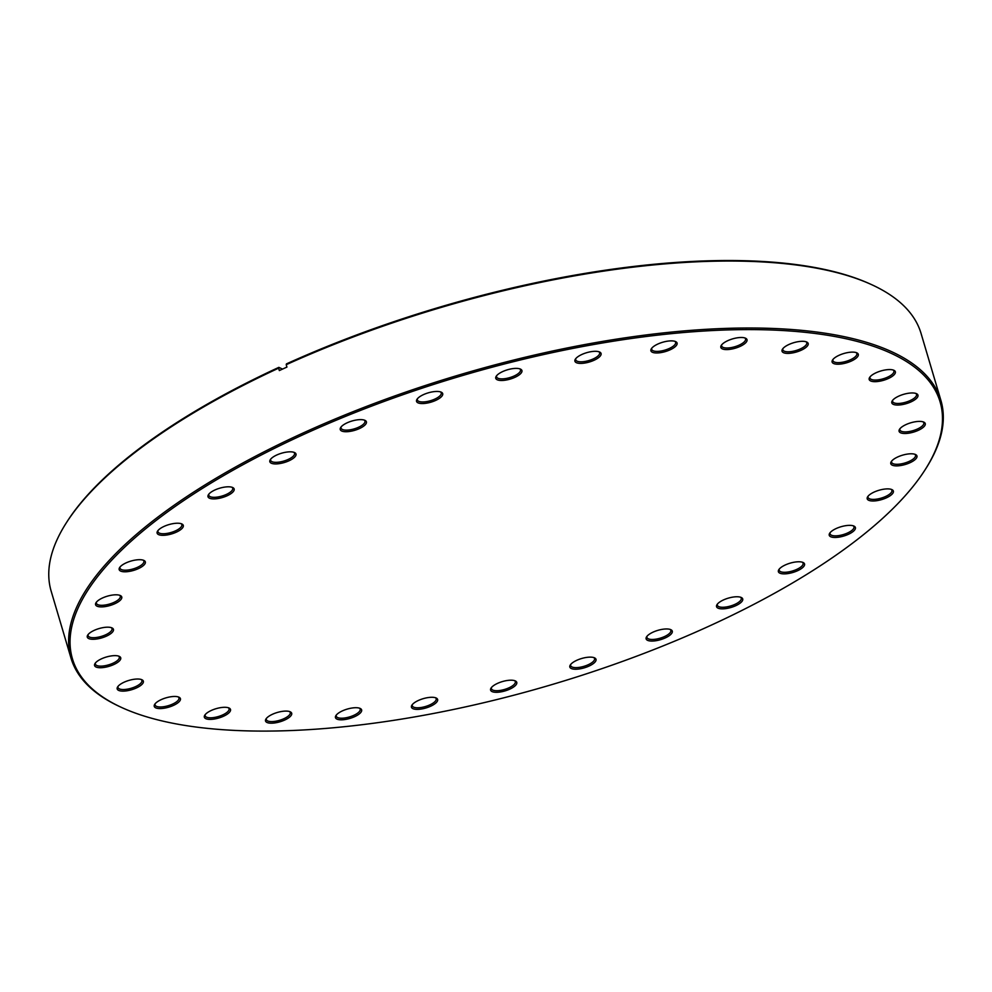 <?xml version="1.0" encoding="UTF-8"?>
<svg xmlns="http://www.w3.org/2000/svg" width="992" height="992" viewBox="0 0 992 992"><rect width="100%" height="100%" fill="white"/><g stroke="black" fill="none" stroke-linecap="round" stroke-linejoin="round"><path stroke-width="1.49" d="M266.24 452.464A452.451 160.853 163.5 0 0 122.438 707.854A452.451 160.853 163.5 0 0 746.306 608.22A452.451 160.853 163.5 0 0 924.854 470.158A452.451 160.853 163.5 0 0 765.613 329.815A452.451 160.853 163.5 0 0 266.24 452.464M122.438 707.854L121.123 707.246A453.629 161.274 -16.5 0 1 71.002 658.118A453.629 161.274 -16.5 0 1 265.298 451.199A453.629 161.274 -16.5 0 1 940.912 400.446A453.629 161.274 -16.5 0 1 925.635 468.943L924.854 470.158M66.439 522.66L67.22 521.432A452.451 160.853 -16.5 0 1 245.768 383.383A452.451 160.853 -16.5 0 1 278.851 367.362L278.628 368.168A453.629 161.274 163.5 0 0 245.458 384.239A453.629 161.274 163.5 0 0 66.439 522.66A453.629 161.274 163.5 0 0 51.162 591.158L71.002 658.118M346.084 423.324A13.64 4.848 -16.5 0 1 364.895 420.323A13.64 4.848 -16.5 0 1 360.555 428.023A13.64 4.848 -16.5 0 1 345.501 431.718A13.64 4.848 -16.5 0 1 340.702 427.49A13.64 4.848 -16.5 0 1 346.084 423.324M341.186 426.858A12.45 4.427 163.5 0 0 341.074 428.147A12.45 4.427 163.5 0 0 359.612 426.758A12.45 4.427 163.5 0 0 364.944 421.079A12.45 4.427 163.5 0 0 364.151 420.05M422.381 395.151A13.64 4.848 -16.5 0 1 441.192 392.15A13.64 4.848 -16.5 0 1 436.852 399.85A13.64 4.848 -16.5 0 1 421.798 403.546A13.64 4.848 -16.5 0 1 417 399.317A13.64 4.848 -16.5 0 1 422.381 395.151M417.471 398.685A12.45 4.427 163.5 0 0 417.359 399.974A12.45 4.427 163.5 0 0 435.91 398.586A12.45 4.427 163.5 0 0 441.242 392.906A12.45 4.427 163.5 0 0 440.448 391.877M501.617 372.087A13.64 4.848 -16.5 0 1 520.428 369.086A13.64 4.848 -16.5 0 1 516.088 376.774A13.64 4.848 -16.5 0 1 501.034 380.482A13.64 4.848 -16.5 0 1 496.236 376.241A13.64 4.848 -16.5 0 1 501.617 372.087M496.707 375.608A12.45 4.427 163.5 0 0 496.595 376.91A12.45 4.427 163.5 0 0 515.146 375.509A12.45 4.427 163.5 0 0 520.478 369.83A12.45 4.427 163.5 0 0 519.684 368.801M580.754 355.012A13.64 4.848 -16.5 0 1 599.565 351.999A13.64 4.848 -16.5 0 1 595.225 359.699A13.64 4.848 -16.5 0 1 580.171 363.394A13.64 4.848 -16.5 0 1 575.372 359.166A13.64 4.848 -16.5 0 1 580.754 355.012M575.844 358.534A12.45 4.427 163.5 0 0 575.744 359.823A12.45 4.427 163.5 0 0 594.282 358.434A12.45 4.427 163.5 0 0 599.614 352.755A12.45 4.427 163.5 0 0 598.821 351.726M656.754 344.571A13.64 4.848 -16.5 0 1 675.564 341.57A13.64 4.848 -16.5 0 1 671.224 349.271A13.64 4.848 -16.5 0 1 656.171 352.966A13.64 4.848 -16.5 0 1 651.372 348.738A13.64 4.848 -16.5 0 1 656.754 344.571M651.843 348.105A12.45 4.427 163.5 0 0 651.732 349.395A12.45 4.427 163.5 0 0 670.282 348.006A12.45 4.427 163.5 0 0 675.614 342.327A12.45 4.427 163.5 0 0 674.82 341.298M726.69 341.198A13.64 4.848 -16.5 0 1 745.5 338.185A13.64 4.848 -16.5 0 1 741.16 345.886A13.64 4.848 -16.5 0 1 726.107 349.581A13.64 4.848 -16.5 0 1 721.308 345.352A13.64 4.848 -16.5 0 1 726.69 341.198M721.779 344.72A12.45 4.427 163.5 0 0 721.668 346.01A12.45 4.427 163.5 0 0 740.218 344.621A12.45 4.427 163.5 0 0 745.55 338.942A12.45 4.427 163.5 0 0 744.756 337.912M787.884 344.993A13.64 4.848 -16.5 0 1 806.682 341.992A13.64 4.848 -16.5 0 1 802.354 349.68A13.64 4.848 -16.5 0 1 787.301 353.388A13.64 4.848 -16.5 0 1 782.502 349.147A13.64 4.848 -16.5 0 1 787.884 344.993M782.973 348.514A12.45 4.427 163.5 0 0 782.862 349.816A12.45 4.427 163.5 0 0 801.412 348.415A12.45 4.427 163.5 0 0 806.744 342.736A12.45 4.427 163.5 0 0 805.938 341.707M837.967 355.818A13.64 4.848 -16.5 0 1 856.778 352.817A13.64 4.848 -16.5 0 1 852.438 360.518A13.64 4.848 -16.5 0 1 837.384 364.213A13.64 4.848 -16.5 0 1 832.586 359.984A13.64 4.848 -16.5 0 1 837.967 355.818M833.057 359.352A12.45 4.427 163.5 0 0 832.945 360.642A12.45 4.427 163.5 0 0 851.496 359.253A12.45 4.427 163.5 0 0 856.828 353.561A12.45 4.427 163.5 0 0 856.034 352.544M875.031 373.265A13.64 4.848 -16.5 0 1 893.842 370.264A13.64 4.848 -16.5 0 1 889.502 377.964A13.64 4.848 -16.5 0 1 874.448 381.66A13.64 4.848 -16.5 0 1 869.649 377.431A13.64 4.848 -16.5 0 1 875.031 373.265M870.12 376.786A12.45 4.427 163.5 0 0 870.009 378.088A12.45 4.427 163.5 0 0 888.559 376.7A12.45 4.427 163.5 0 0 893.891 371.008A12.45 4.427 163.5 0 0 893.098 369.991M897.648 396.664A13.64 4.848 -16.5 0 1 916.447 393.65A13.64 4.848 -16.5 0 1 912.119 401.351A13.64 4.848 -16.5 0 1 897.066 405.046A13.64 4.848 -16.5 0 1 892.267 400.818A13.64 4.848 -16.5 0 1 897.648 396.664M892.738 400.185A12.45 4.427 163.5 0 0 892.626 401.475A12.45 4.427 163.5 0 0 911.177 400.086A12.45 4.427 163.5 0 0 916.509 394.407A12.45 4.427 163.5 0 0 915.703 393.378M904.94 425.097A13.64 4.848 -16.5 0 1 923.75 422.096A13.64 4.848 -16.5 0 1 919.41 429.796A13.64 4.848 -16.5 0 1 904.357 433.492A13.64 4.848 -16.5 0 1 899.558 429.263A13.64 4.848 -16.5 0 1 904.94 425.097M900.029 428.618A12.45 4.427 163.5 0 0 899.918 429.92A12.45 4.427 163.5 0 0 918.468 428.519A12.45 4.427 163.5 0 0 923.8 422.84A12.45 4.427 163.5 0 0 923.006 421.823M896.632 457.486A13.64 4.848 -16.5 0 1 915.442 454.485A13.64 4.848 -16.5 0 1 911.102 462.185A13.64 4.848 -16.5 0 1 896.049 465.88A13.64 4.848 -16.5 0 1 891.25 461.652A13.64 4.848 -16.5 0 1 896.632 457.486M891.721 461.02A12.45 4.427 163.5 0 0 891.622 462.309A12.45 4.427 163.5 0 0 910.16 460.92A12.45 4.427 163.5 0 0 915.492 455.241A12.45 4.427 163.5 0 0 914.698 454.212M873.047 492.59A13.64 4.848 -16.5 0 1 891.858 489.589A13.64 4.848 -16.5 0 1 887.518 497.29A13.64 4.848 -16.5 0 1 872.464 500.985A13.64 4.848 -16.5 0 1 867.665 496.756A13.64 4.848 -16.5 0 1 873.047 492.59M868.149 496.124A12.45 4.427 163.5 0 0 868.037 497.414A12.45 4.427 163.5 0 0 886.575 496.025A12.45 4.427 163.5 0 0 891.907 490.346A12.45 4.427 163.5 0 0 891.114 489.316M835.09 529.058A13.64 4.848 -16.5 0 1 853.901 526.058A13.64 4.848 -16.5 0 1 849.561 533.746A13.64 4.848 -16.5 0 1 834.508 537.453A13.64 4.848 -16.5 0 1 829.709 533.212A13.64 4.848 -16.5 0 1 835.09 529.058M830.192 532.58A12.45 4.427 163.5 0 0 830.081 533.882A12.45 4.427 163.5 0 0 848.619 532.481A12.45 4.427 163.5 0 0 853.951 526.802A12.45 4.427 163.5 0 0 853.157 525.785M784.226 565.477A13.64 4.848 -16.5 0 1 803.036 562.476A13.64 4.848 -16.5 0 1 798.696 570.177A13.64 4.848 -16.5 0 1 783.643 573.872A13.64 4.848 -16.5 0 1 778.844 569.644A13.64 4.848 -16.5 0 1 784.226 565.477M779.315 569.011A12.45 4.427 163.5 0 0 779.204 570.301A12.45 4.427 163.5 0 0 797.754 568.912A12.45 4.427 163.5 0 0 803.086 563.233A12.45 4.427 163.5 0 0 802.292 562.204M722.399 600.458A13.64 4.848 -16.5 0 1 741.198 597.457A13.64 4.848 -16.5 0 1 736.87 605.157A13.64 4.848 -16.5 0 1 721.816 608.852A13.64 4.848 -16.5 0 1 717.005 604.624A13.64 4.848 -16.5 0 1 722.399 600.458M717.489 603.992A12.45 4.427 163.5 0 0 717.377 605.281A12.45 4.427 163.5 0 0 735.915 603.892A12.45 4.427 163.5 0 0 741.26 598.213A12.45 4.427 163.5 0 0 740.454 597.184M651.98 632.66A13.64 4.848 -16.5 0 1 670.79 629.66A13.64 4.848 -16.5 0 1 666.45 637.348A13.64 4.848 -16.5 0 1 651.397 641.055A13.64 4.848 -16.5 0 1 646.598 636.814A13.64 4.848 -16.5 0 1 651.98 632.66M647.069 636.182A12.45 4.427 163.5 0 0 646.958 637.484A12.45 4.427 163.5 0 0 665.508 636.083A12.45 4.427 163.5 0 0 670.84 630.404A12.45 4.427 163.5 0 0 670.046 629.374M575.682 660.833A13.64 4.848 -16.5 0 1 594.493 657.832A13.64 4.848 -16.5 0 1 590.153 665.533A13.64 4.848 -16.5 0 1 575.1 669.228A13.64 4.848 -16.5 0 1 570.301 665A13.64 4.848 -16.5 0 1 575.682 660.833M570.784 664.355A12.45 4.427 163.5 0 0 570.673 665.657A12.45 4.427 163.5 0 0 589.211 664.256A12.45 4.427 163.5 0 0 594.543 658.576A12.45 4.427 163.5 0 0 593.749 657.56M496.446 683.897A13.64 4.848 -16.5 0 1 515.257 680.896A13.64 4.848 -16.5 0 1 510.917 688.597A13.64 4.848 -16.5 0 1 495.864 692.292A13.64 4.848 -16.5 0 1 491.065 688.064A13.64 4.848 -16.5 0 1 496.446 683.897M491.536 687.431A12.45 4.427 163.5 0 0 491.424 688.721A12.45 4.427 163.5 0 0 509.975 687.332A12.45 4.427 163.5 0 0 515.307 681.653A12.45 4.427 163.5 0 0 514.513 680.624M417.31 700.984A13.64 4.848 -16.5 0 1 436.12 697.984A13.64 4.848 -16.5 0 1 431.78 705.672A13.64 4.848 -16.5 0 1 416.727 709.379A13.64 4.848 -16.5 0 1 411.928 705.138A13.64 4.848 -16.5 0 1 417.31 700.984M412.399 704.506A12.45 4.427 163.5 0 0 412.288 705.808A12.45 4.427 163.5 0 0 430.838 704.407A12.45 4.427 163.5 0 0 436.17 698.728A12.45 4.427 163.5 0 0 435.376 697.698M341.31 711.413A13.64 4.848 -16.5 0 1 360.121 708.412A13.64 4.848 -16.5 0 1 355.781 716.112A13.64 4.848 -16.5 0 1 340.727 719.808A13.64 4.848 -16.5 0 1 335.928 715.579A13.64 4.848 -16.5 0 1 341.31 711.413M336.4 714.934A12.45 4.427 163.5 0 0 336.288 716.236A12.45 4.427 163.5 0 0 354.838 714.835A12.45 4.427 163.5 0 0 360.17 709.156A12.45 4.427 163.5 0 0 359.377 708.139M271.374 714.798A13.64 4.848 -16.5 0 1 290.185 711.785A13.64 4.848 -16.5 0 1 285.845 719.485A13.64 4.848 -16.5 0 1 270.791 723.18A13.64 4.848 -16.5 0 1 265.992 718.952A13.64 4.848 -16.5 0 1 271.374 714.798M266.464 718.32A12.45 4.427 163.5 0 0 266.352 719.609A12.45 4.427 163.5 0 0 284.902 718.22A12.45 4.427 163.5 0 0 290.234 712.541A12.45 4.427 163.5 0 0 289.441 711.512M210.192 710.991A13.64 4.848 -16.5 0 1 228.991 707.99A13.64 4.848 -16.5 0 1 224.663 715.691A13.64 4.848 -16.5 0 1 209.61 719.386A13.64 4.848 -16.5 0 1 204.811 715.158A13.64 4.848 -16.5 0 1 210.192 710.991M205.282 714.525A12.45 4.427 163.5 0 0 205.17 715.815A12.45 4.427 163.5 0 0 223.721 714.426A12.45 4.427 163.5 0 0 229.053 708.747A12.45 4.427 163.5 0 0 228.247 707.718M160.096 700.166A13.64 4.848 -16.5 0 1 178.907 697.165A13.64 4.848 -16.5 0 1 174.567 704.866A13.64 4.848 -16.5 0 1 159.514 708.561A13.64 4.848 -16.5 0 1 154.715 704.332A13.64 4.848 -16.5 0 1 160.096 700.166M155.186 703.7A12.45 4.427 163.5 0 0 155.087 704.99A12.45 4.427 163.5 0 0 173.625 703.601A12.45 4.427 163.5 0 0 178.957 697.922A12.45 4.427 163.5 0 0 178.163 696.892M123.033 682.719A13.64 4.848 -16.5 0 1 141.844 679.718A13.64 4.848 -16.5 0 1 137.504 687.419A13.64 4.848 -16.5 0 1 122.45 691.114A13.64 4.848 -16.5 0 1 117.651 686.886A13.64 4.848 -16.5 0 1 123.033 682.719M118.135 686.253A12.45 4.427 163.5 0 0 118.023 687.543A12.45 4.427 163.5 0 0 136.561 686.154A12.45 4.427 163.5 0 0 141.893 680.475A12.45 4.427 163.5 0 0 141.1 679.446M100.428 659.333A13.64 4.848 -16.5 0 1 119.226 656.332A13.64 4.848 -16.5 0 1 114.898 664.02A13.64 4.848 -16.5 0 1 99.845 667.728A13.64 4.848 -16.5 0 1 95.046 663.487A13.64 4.848 -16.5 0 1 100.428 659.333M95.517 662.854A12.45 4.427 163.5 0 0 95.406 664.156A12.45 4.427 163.5 0 0 113.956 662.755A12.45 4.427 163.5 0 0 119.288 657.076A12.45 4.427 163.5 0 0 118.482 656.047M93.124 630.887A13.64 4.848 -16.5 0 1 111.935 627.886A13.64 4.848 -16.5 0 1 107.595 635.587A13.64 4.848 -16.5 0 1 92.541 639.282A13.64 4.848 -16.5 0 1 87.742 635.054A13.64 4.848 -16.5 0 1 93.124 630.887M88.226 634.421A12.45 4.427 163.5 0 0 88.114 635.711A12.45 4.427 163.5 0 0 106.652 634.322A12.45 4.427 163.5 0 0 111.984 628.643A12.45 4.427 163.5 0 0 111.191 627.614M101.432 598.498A13.64 4.848 -16.5 0 1 120.243 595.498A13.64 4.848 -16.5 0 1 115.903 603.198A13.64 4.848 -16.5 0 1 100.849 606.893A13.64 4.848 -16.5 0 1 96.05 602.652A13.64 4.848 -16.5 0 1 101.432 598.498M96.522 602.02A12.45 4.427 163.5 0 0 96.41 603.322A12.45 4.427 163.5 0 0 114.96 601.921A12.45 4.427 163.5 0 0 120.292 596.242A12.45 4.427 163.5 0 0 119.499 595.225M125.017 563.394A13.64 4.848 -16.5 0 1 143.828 560.393A13.64 4.848 -16.5 0 1 139.488 568.094A13.64 4.848 -16.5 0 1 124.434 571.789A13.64 4.848 -16.5 0 1 119.635 567.56A13.64 4.848 -16.5 0 1 125.017 563.394M120.106 566.916A12.45 4.427 163.5 0 0 119.995 568.218A12.45 4.427 163.5 0 0 138.545 566.816A12.45 4.427 163.5 0 0 143.877 561.137A12.45 4.427 163.5 0 0 143.084 560.12M162.973 526.926A13.64 4.848 -16.5 0 1 181.784 523.925A13.64 4.848 -16.5 0 1 177.444 531.625A13.64 4.848 -16.5 0 1 162.39 535.32A13.64 4.848 -16.5 0 1 157.592 531.092A13.64 4.848 -16.5 0 1 162.973 526.926M158.063 530.46A12.45 4.427 163.5 0 0 157.951 531.749A12.45 4.427 163.5 0 0 176.502 530.36A12.45 4.427 163.5 0 0 181.834 524.681A12.45 4.427 163.5 0 0 181.04 523.652M213.838 490.507A13.64 4.848 -16.5 0 1 232.649 487.506A13.64 4.848 -16.5 0 1 228.309 495.206A13.64 4.848 -16.5 0 1 213.268 498.902A13.64 4.848 -16.5 0 1 208.456 494.673A13.64 4.848 -16.5 0 1 213.838 490.507M208.94 494.041A12.45 4.427 163.5 0 0 208.828 495.33A12.45 4.427 163.5 0 0 227.366 493.942A12.45 4.427 163.5 0 0 232.698 488.25A12.45 4.427 163.5 0 0 231.905 487.233M275.677 455.526A13.64 4.848 -16.5 0 1 294.475 452.526A13.64 4.848 -16.5 0 1 290.148 460.226A13.64 4.848 -16.5 0 1 275.094 463.921A13.64 4.848 -16.5 0 1 270.295 459.693A13.64 4.848 -16.5 0 1 275.677 455.526M270.766 459.048A12.45 4.427 163.5 0 0 270.655 460.35A12.45 4.427 163.5 0 0 289.205 458.949A12.45 4.427 163.5 0 0 294.537 453.27A12.45 4.427 163.5 0 0 293.731 452.253M286.44 363.89A452.451 160.853 -16.5 0 1 869.637 283.749L870.951 284.344A453.629 161.274 163.5 0 0 286.217 364.696L286.44 363.89M940.912 400.446L921.072 333.486A453.629 161.274 163.5 0 0 870.951 284.344M286.217 364.696L286.924 367.09A453.629 161.274 -16.5 0 0 279.335 370.562L278.628 368.168M282.534 369.098L278.851 367.362"/></g></svg>
